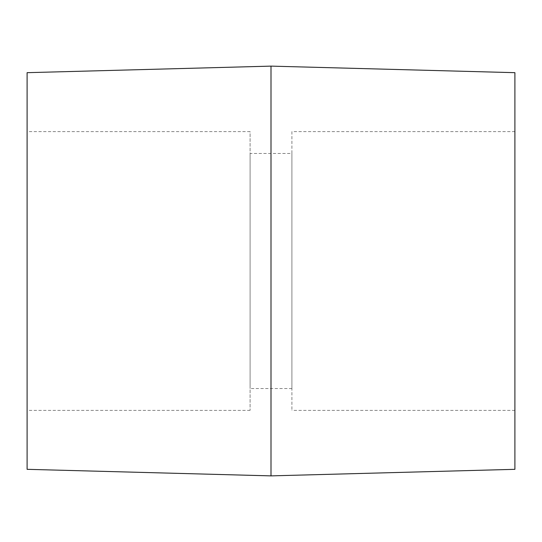 <?xml version="1.0" encoding="UTF-8"?>
<svg xmlns="http://www.w3.org/2000/svg" width="542" height="542" viewBox="0 0 542 542"><rect width="100%" height="100%" fill="white"/><g stroke="black" fill="none" stroke-linecap="round" stroke-linejoin="round"><path stroke-width="0.41" stroke-dasharray="2.71 2.03" d="M27.1 469.325L27.1 72.675M271 475.876L271 66.124M27.1 131.631L27.1 410.369L27.1 131.631L250.092 131.631L250.092 410.369L250.092 131.631M250.092 153.461L250.092 388.539L250.092 153.461L291.908 153.461L291.908 388.539L291.908 153.461M291.908 131.631L291.908 410.369L291.908 131.631L514.9 131.631L514.9 410.369L514.9 131.631M514.9 469.325L514.9 72.675M250.092 410.369L27.1 410.369M291.908 388.539L250.092 388.539M514.9 410.369L291.908 410.369"/><path stroke-width="0.81" d="M27.1 72.675L27.1 469.325L271 475.876L271 66.124L27.1 72.675M271 66.124L514.9 72.675L514.9 469.325L271 475.876"/></g></svg>
